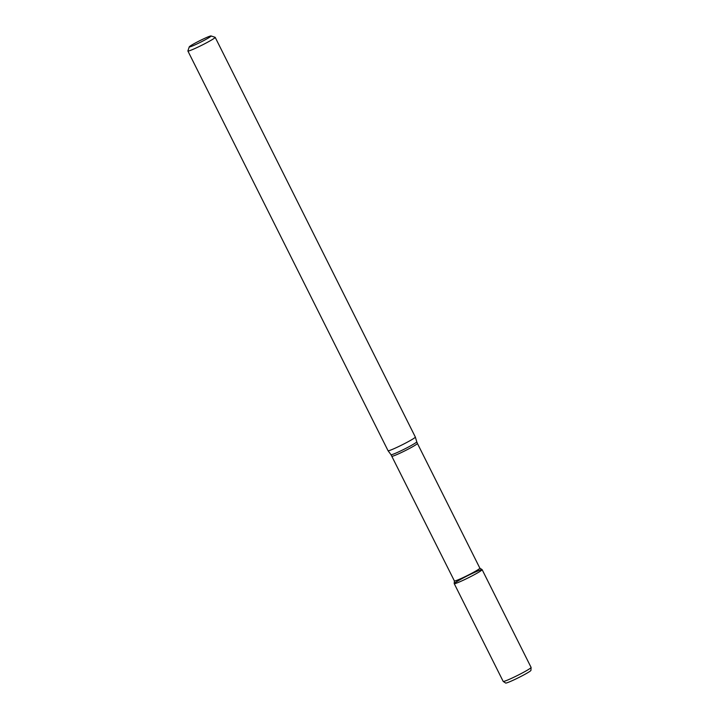 <?xml version="1.0" encoding="UTF-8"?>
<svg xmlns="http://www.w3.org/2000/svg" width="719" height="719" viewBox="0 0 719 719"><rect width="100%" height="100%" fill="white"/><g stroke="black" fill="none" stroke-linecap="round" stroke-linejoin="round"><path stroke-width="1.08" d="M211.044 35.95L215.116 37.298A15.261 1.061 153.4 0 1 215.188 37.343A15.261 1.061 153.4 0 1 202.021 45.126A15.261 1.061 153.4 0 1 187.893 51.013A15.261 1.061 153.4 0 1 187.893 50.932L189.259 46.852A12.205 0.854 153.4 0 1 196.943 42.16A12.205 0.854 153.4 0 1 208.959 36.516A12.205 0.854 153.4 0 1 211.044 35.95A12.205 0.854 153.4 0 1 200.556 42.214A12.205 0.854 153.4 0 1 189.259 46.852M187.893 51.013L388.053 450.714A15.261 1.061 -26.6 0 0 388.053 450.723A15.261 1.061 -26.6 0 0 390.723 450.049A15.261 1.061 -26.6 0 0 406.118 442.805A15.261 1.061 -26.6 0 0 415.348 437.062A15.261 1.061 -26.6 0 0 415.339 437.044L215.188 37.343M454.381 580.88A14.245 0.998 -26.6 0 0 454.39 580.925A14.245 0.998 -26.6 0 0 456.889 580.305A14.245 0.998 -26.6 0 0 471.331 573.501A14.245 0.998 -26.6 0 0 479.861 568.172A14.245 0.998 -26.6 0 0 479.834 568.136L482.107 569.628A15.602 1.087 153.4 0 1 468.671 577.627A15.602 1.087 153.4 0 1 454.219 583.594L454.381 580.907M479.411 570.338A15.602 1.087 153.4 0 1 482.134 569.664A15.602 1.087 153.4 0 1 468.671 577.627A15.602 1.087 153.4 0 1 454.228 583.639A15.602 1.087 153.4 0 1 463.575 577.797A15.602 1.087 153.4 0 1 479.411 570.338M482.134 569.664L531.098 667.43A15.602 1.087 153.4 0 1 531.107 667.475A15.602 1.087 153.4 0 1 517.626 675.393A15.602 1.087 153.4 0 1 503.219 681.441A15.602 1.087 153.4 0 1 503.183 681.405L454.228 583.639M531.107 667.475L530.928 670.396A14.137 0.989 153.4 0 1 518.723 677.568A14.137 0.989 153.4 0 1 505.664 683.05L503.219 681.441M454.39 580.925L391.01 454.705A14.398 1.007 -26.6 0 0 393.527 454.066A14.398 1.007 -26.6 0 0 408.05 447.227A14.398 1.007 -26.6 0 0 416.759 441.808L415.348 437.062M391.936 456.197A14.245 0.998 -26.6 0 0 394.425 455.576A14.245 0.998 -26.6 0 0 408.868 448.782A14.245 0.998 -26.6 0 0 417.406 443.443L416.759 441.808M391.01 454.705L388.053 450.723M479.861 568.172L417.406 443.443"/></g></svg>
